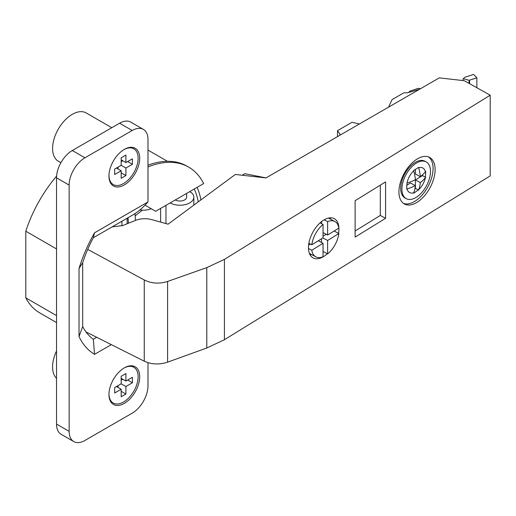 <?xml version="1.0" encoding="UTF-8"?>
<svg xmlns="http://www.w3.org/2000/svg" width="516" height="516" viewBox="0 0 516 516"><rect width="100%" height="100%" fill="white"/><g stroke="black" fill="none" stroke-linecap="round" stroke-linejoin="round"><path stroke-width="0.77" d="M490.2 95.202L490.2 175.904L224.421 339.715L224.421 259.38L490.2 95.202L464.316 80.715L439.271 77.877L265.972 177.93L235.322 174.46L168.061 224.176L152.059 219.693C146.254 218.178 140.72 218.416 135.456 220.416L122.595 225.595L112.185 226.853M85.985 331.911L144.254 361.187C151.556 364.509 159.334 364.831 167.597 362.155L206.787 348.016L224.421 339.715M147.982 362.651L147.982 385.845A22.298 12.874 -60 0 1 132.212 413.155L84.908 440.471A22.298 12.874 -60 0 1 73.762 441.573A22.298 12.874 -60 0 1 69.144 431.363L69.144 185.115A22.298 12.874 -60 0 1 84.908 157.806L132.212 130.49A22.298 12.874 -60 0 1 143.364 129.387A22.298 12.874 -60 0 1 147.982 139.597L147.982 200.589A13.938 8.05 -60 0 1 147.911 201.995L94.551 232.806A106.057 61.236 120 0 0 79.019 268.514L79.019 336.561L82.683 326.551A93.796 54.154 120 0 0 89.255 335.761A93.796 54.154 120 0 0 93.306 339.257L94.551 354.337L111.333 344.649M79.019 336.561A106.057 61.236 120 0 0 94.551 354.337M96.705 337.296L93.306 339.257M84.908 157.806L72.298 150.517A22.298 12.874 120 0 0 56.528 177.833L56.528 424.081A22.298 12.874 120 0 0 61.146 434.291L73.762 441.573M72.298 150.517L119.596 123.208A22.298 12.874 120 0 1 130.748 122.105L143.364 129.387M147.911 201.995C143.203 207.477 138.275 211.734 133.122 214.766L93.306 237.753A93.796 54.154 120 0 0 84.044 258.716A93.796 54.154 120 0 0 82.683 262.728L79.019 268.514M94.551 232.806L93.306 237.753M139.701 376.745A21.743 12.552 120 0 0 124.33 367.869A21.743 12.552 120 0 0 108.953 394.495A21.743 12.552 120 0 0 124.33 403.37A21.743 12.552 120 0 0 139.701 376.745M139.701 158.257A21.743 12.552 120 0 0 124.33 149.382A21.743 12.552 120 0 0 108.953 176.008A21.743 12.552 120 0 0 124.33 184.889A21.743 12.552 120 0 0 139.701 158.257M147.982 166.932A103.136 59.546 -60 0 1 188.708 167.145A103.136 59.546 -60 0 1 203.672 183.573L155.671 211.283L145.099 205.181M188.708 167.145L186.934 166.126A103.136 59.546 120 0 0 147.982 165.217M56.528 248.944L25.8 231.207L25.8 297.855L56.528 315.599M25.8 297.855A97.556 56.328 120 0 0 39.68 312.844L56.528 322.571M56.592 176.098A97.556 56.328 120 0 0 25.8 231.207M197.125 187.347A97.556 56.328 -60 0 1 200.918 199.892M82.683 326.551L82.683 262.728M198.273 201.846A93.796 54.154 120 0 0 194.248 189.011M170.151 202.923A13.938 8.043 0 0 0 185.302 204.594A13.938 8.043 0 0 0 193.842 197.177A13.938 8.043 0 0 0 191.655 192.849L189.63 191.681M165.971 223.596L165.971 205.336M175.279 199.963A6.689 3.864 0 0 0 180.6 201.021A6.689 3.864 0 0 0 186.599 197.177L186.599 193.429M160.631 222.093L160.631 208.419M142.364 210.18L135.14 215.843M127.123 218.229L127.123 223.77M127.413 218.062L127.413 218.829L127.355 218.094M128.465 223.228L128.032 217.707M206.787 348.016L206.787 267.617L224.421 259.38M206.787 267.617L167.597 281.452C159.334 284.052 151.556 283.555 144.254 279.969L87.714 249.389M121.931 225.847L121.931 221.229M139.888 209.967L140.307 210.018A13.938 8.043 180 0 0 151.24 208.722M385.594 181.89L385.594 218.307L355.124 237.108L355.124 200.692L385.594 181.89M398.926 191.875A26.477 14.771 118.4 0 0 417.018 202.33A26.477 14.771 118.4 0 0 435.111 169.545A26.477 14.771 118.4 0 0 417.018 159.089A26.477 14.771 118.4 0 0 398.926 191.875M338.515 233.38A22.298 12.442 118.4 0 0 338.935 228.891A22.298 12.442 118.4 0 0 334.297 218.668A22.298 12.442 118.4 0 0 317.759 225.189A22.298 12.442 118.4 0 0 308.465 247.686A22.298 12.442 118.4 0 0 313.102 257.91A22.298 12.442 118.4 0 0 327.305 253.749M355.124 230.981L380.298 215.449L380.298 185.154M380.298 215.449L385.594 218.307M426.139 161.876L424.92 161.218A20.904 11.662 118.4 0 0 414.98 162.54A20.904 11.662 118.4 0 0 400.7 188.424A20.904 11.662 118.4 0 0 405.047 198.002L406.266 198.66A20.904 11.662 -61.6 0 1 401.919 189.082A20.904 11.662 -61.6 0 1 416.206 163.198A20.904 11.662 -61.6 0 1 426.139 161.876A20.904 11.662 -61.6 0 1 430.486 171.454A20.904 11.662 -61.6 0 1 416.206 197.338A20.904 11.662 -61.6 0 1 406.266 198.66M407.008 188.901L406.679 189.101L407.008 182.987A13.938 7.772 118.4 0 1 413.729 170.809L413.729 170.415L418.676 167.365L418.676 167.752A13.938 7.772 118.4 0 1 425.397 171.635L425.726 171.435L425.397 177.556A13.938 7.772 118.4 0 1 418.676 189.733L413.729 193.178L413.729 192.784A13.938 7.772 118.4 0 1 407.008 188.901A38.855 22.433 0 0 0 415.361 185.637L410.472 182.999L406.679 185.334M413.729 170.809A38.855 23.168 58.3 0 1 415.361 179.723A38.855 22.433 180 0 1 407.008 182.987M425.397 171.635A38.855 22.433 180 0 1 420.308 176.665A38.855 23.168 -121.7 0 0 418.676 167.752M420.308 176.665L415.419 174.021L415.419 169.371M425.726 177.356L422.469 175.595L415.419 179.942L415.419 188.359L414.935 188.662M422.469 174.885L422.469 175.595M418.676 189.733A38.855 23.168 -121.7 0 0 420.308 182.58A38.855 22.433 0 0 0 425.397 177.556M420.308 182.58L415.419 179.942M418.676 190.12L415.419 188.359M415.361 185.637A38.855 23.168 58.3 0 1 413.729 192.784M311.606 254.562A22.298 12.442 -61.6 0 1 310.051 254.794M330.021 217.823A22.298 12.442 -61.6 0 1 330.679 219.248M321.507 238.792L321.507 242.481M310.419 244.029L308.6 245.152M321.507 221.622L321.507 223.589M326.228 234.277L323.042 236.244M322.893 237.94L327.615 240.488L327.615 253.917L323.042 251.447M327.615 240.488L338.851 233.555L334.129 231.007M338.851 233.555A20.066 11.197 -61.6 0 1 327.615 253.917M323.042 243.307L323.042 256.736A20.066 11.197 -61.6 0 1 315.792 256.826A20.066 11.197 -61.6 0 1 311.806 250.241L323.042 243.307L318.32 240.759M308.478 248.441L311.806 250.241M311.806 244.778A20.066 11.197 -61.6 0 1 323.042 224.421L323.042 237.85L311.806 244.778L308.884 243.197M320.088 222.828L323.042 224.421M323.042 232.561L327.615 235.025L327.615 221.603L324.222 219.771M327.615 235.025L338.851 228.098A20.066 11.197 -61.6 0 0 334.865 221.512L328.466 218.055M327.615 221.603A20.066 11.197 -61.6 0 1 334.865 221.512M242.172 175.234L244.848 173.692L266.024 177.904M340.489 134.908L337.522 130.651L352.035 122.273L359.407 123.988M388.522 107.173L392.018 99.646L403.912 92.783L407.608 92.783L419.534 89.274M340.05 134.657L340.05 135.16M337.522 130.651L337.522 136.617M408.608 92.487L409.736 91.261L418.289 88.3L420.566 88.675M468.734 83.186L469.399 80.386L463.316 78.761A6.689 3.864 180 0 1 466.322 76.768L473.636 74.427L476.874 77.806L476.874 87.746M463.155 79L462.794 80.541M476.874 77.806L469.56 80.148L469.56 83.65M134.973 213.624L135.495 220.397M56.528 351.028A27.877 16.093 120 0 0 56.528 378.338M111.798 127.716L86.23 112.952A27.877 16.093 120 0 0 72.298 114.333A27.877 16.093 120 0 0 54.083 138.894A27.877 16.093 120 0 0 58.36 161.231L60.907 162.708M123.93 368.102A20.627 11.907 -60 0 1 138.127 376.745A20.627 11.907 -60 0 1 123.737 401.893A20.627 11.907 -60 0 1 108.96 394.031M125.904 394.043L121.176 396.772L121.176 389.264L114.668 393.018L114.668 387.555L121.176 383.801L121.176 376.287L125.904 373.558L125.904 381.066L132.412 377.312L132.412 382.775L125.904 386.529L125.904 394.043L121.176 391.309M116.442 386.529L121.176 389.264M121.176 378.338L125.904 381.066M127.678 380.04L132.412 382.775M121.176 383.801L125.904 386.529M122.75 379.247L121.176 380.157M118.022 385.62L118.022 387.439M123.93 149.621A20.627 11.907 -60 0 1 138.127 158.257A20.627 11.907 -60 0 1 123.737 183.406A20.627 11.907 -60 0 1 108.96 175.543M125.904 175.556L121.176 178.284L121.176 170.777L114.668 174.531L114.668 169.067L121.176 165.314L121.176 157.806L125.904 155.071L125.904 162.585L132.412 158.825L132.412 164.288L125.904 168.042L125.904 175.556L121.176 172.821M116.442 168.042L121.176 170.777M121.176 159.85L125.904 162.585M127.678 161.56L132.412 164.288M121.176 165.314L125.904 168.042M122.75 160.76L121.176 161.669M118.022 167.132L118.022 168.958M69.144 431.363L56.528 424.081M69.144 185.115L56.528 177.833M132.212 130.49L119.596 123.208M140.307 209.619L140.307 210.018M144.254 361.187L144.254 279.969M167.597 362.155L167.597 281.452M428.544 156.935A26.477 14.771 -61.6 0 1 433.066 167.81A26.477 14.771 -61.6 0 1 433.072 168.448A26.477 14.771 -61.6 0 1 433.066 169.093A26.477 14.771 -61.6 0 1 422.443 194.706A26.477 14.771 -61.6 0 1 403.454 203.388M167.423 161.295L147.982 150.072M193.842 205.123L193.842 197.177M309.387 253.369L315.792 256.826"/></g></svg>
